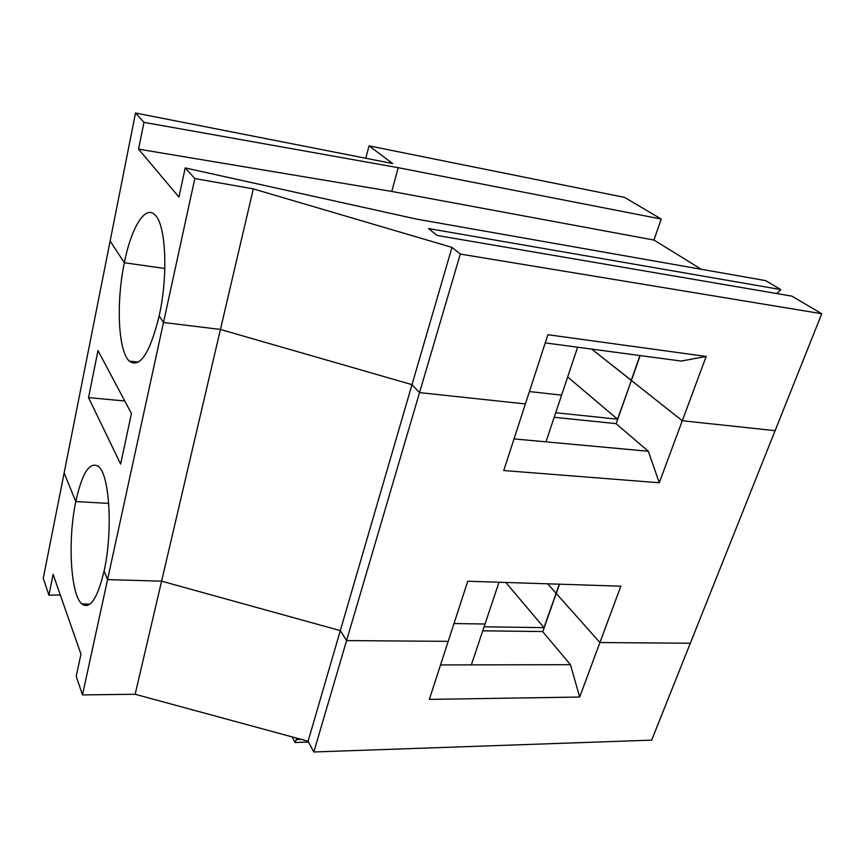 <?xml version="1.0" encoding="UTF-8"?>
<svg xmlns="http://www.w3.org/2000/svg" width="865" height="865" viewBox="0 0 865 865"><rect width="100%" height="100%" fill="white"/><g stroke="black" fill="none" stroke-linecap="round" stroke-linejoin="round"><path stroke-width="1.3" d="M579.68 697.039L570.457 664.698L542.755 631.72L556.249 593.455L599.921 642.544L579.68 697.039L429.332 699.385L467.738 581.237L620.854 586.178L599.921 642.544L690.313 643.236L651.659 740.137L313.811 751.988L308.081 741.24L135.156 694.271L82.478 694.909L76.217 676.279L80.953 654.145L53.111 574.317L48.916 595.152L43.25 578.296L64.14 472.939L75.796 501.559C67.632 539.814 70.476 594.536 81.894 603.965C90.003 609.738 97.399 598.764 104.081 571.051L107.563 579.604L82.478 694.909M659.26 482.757L503.733 470.538L547.891 334.723L706.164 356.445L659.26 482.757L648.339 451.26L616.129 423.764L631.385 380.492L682.29 420.736L775.105 430.673L821.75 313.736L460.299 254.061L451.984 247.39L340.313 630.617L161.593 581.161L107.563 579.604L163.496 322.483L220.434 329.457L411.989 384.644L419.536 392.613L346.584 640.587L340.313 630.617L308.081 741.24M313.811 751.988L346.584 640.587L340.313 630.617L161.593 581.161L135.156 694.271M559.32 584.189L556.109 593.293L547.675 583.821L556.109 593.293L543.988 627.633L484.086 626.801M505.83 582.469L543.988 627.633M451.984 247.39L253.304 188.884L194.82 178.547L163.496 322.483L159.182 315.898C149.861 353.417 139.892 368.49 129.285 361.127C118.116 350.985 116.007 302.404 124.355 262.744L110.125 241.032L64.14 472.939L75.796 501.559L108.72 503.398L75.796 501.559C82.175 472.679 89.765 461.013 98.578 466.549C109.639 474.95 113.023 531.824 104.081 571.051L107.563 579.604L161.593 581.161L220.434 329.457L411.989 384.644L419.536 392.613L525.39 403.933L419.536 392.613L460.299 254.061M291.992 736.861L295.116 742.484L296.803 738.169M60.323 595.001L48.916 595.152M570.457 664.698L440.534 664.936M498.997 582.242L485.027 624.011L453.984 623.546L485.027 624.011L471.349 664.882M542.809 631.547L482.746 630.823M346.584 640.587L448.189 641.365L346.584 640.587M135.513 113.012L392.656 163.539L369.031 145.871L624.465 197.361L661.217 219.05L398.214 167.691L143.958 122.343L135.513 113.012L110.125 241.032L124.355 262.744L164.837 268.496L124.355 262.744C131.231 227.809 145.19 204.475 154.986 214.942C165.918 224.392 168.34 275.232 159.182 315.898L163.496 322.483L220.434 329.457L253.304 188.884M640.187 355.569L631.385 380.492L682.29 420.736L775.105 430.673L690.313 643.236L599.921 642.544L556.249 593.455L559.514 584.199M88.533 397.63L97.994 350.563L131.437 413.557L120.624 464.051L88.533 397.63L124.765 400.992M555.708 412.724L617.524 419.19L567.678 376.967M554.184 417.276L616.161 423.645M639.97 355.537L631.223 380.362L591.66 349.082L631.428 380.384L617.524 419.19M545.242 342.886L577.625 347.211L561.59 395.154L529.412 391.542L561.59 395.154L545.966 441.842L514.015 438.901M648.339 451.26L545.966 441.842M143.958 122.343L138.562 149.137L178.947 197.079L185.197 167.918L416.844 219.169L765.579 280.606L780.781 289.57L428.521 228.555L437.128 235.464L791.929 296.154L821.75 313.736M194.82 178.547L185.197 167.918M577.625 347.211L681.242 361.062L706.164 356.445M369.031 145.871L365.787 158.252M661.217 219.05L653.962 240.048L391.78 191.446L138.562 149.137M701.31 269.285L653.962 240.048M776.921 293.581L780.781 289.57M398.214 167.691L391.78 191.446M301.139 739.348L296.749 739.478M90.003 604.127L81.894 603.965M295.733 742.462L308.524 742.062M138.476 362.111L129.285 361.127"/></g></svg>
